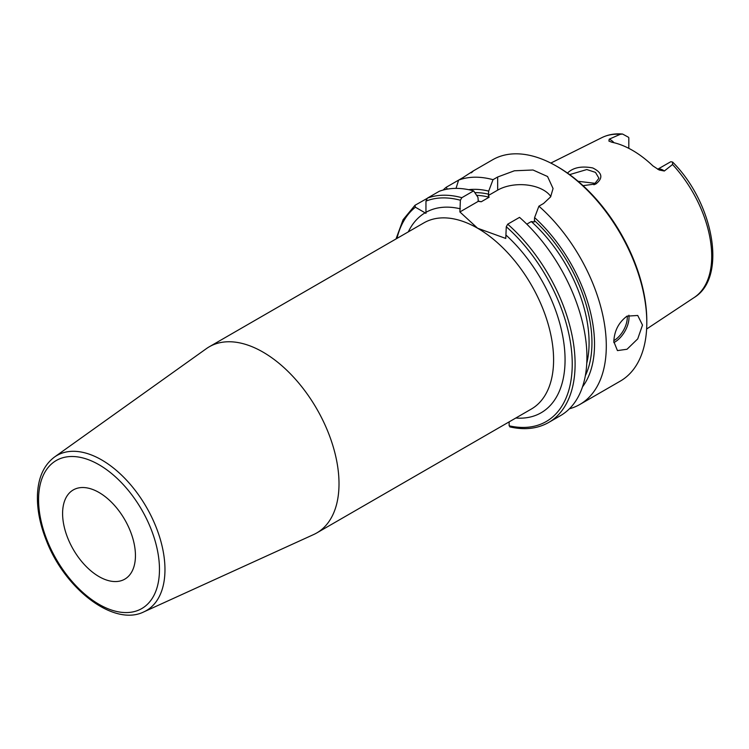<?xml version="1.0" encoding="UTF-8"?>
<svg xmlns="http://www.w3.org/2000/svg" width="749" height="749" viewBox="0 0 749 749"><rect width="100%" height="100%" fill="white"/><g stroke="black" fill="none" stroke-linecap="round" stroke-linejoin="round"><path stroke-width="1.12" d="M62.598 513.514A51.512 29.735 -120 0 0 85.086 565.355A51.512 29.735 -120 0 0 124.774 579.155A51.512 29.735 -120 0 0 124.774 519.675A51.512 29.735 -120 0 0 73.271 489.93A51.512 29.735 -120 0 0 62.598 513.514M143.864 611.867L313.672 534.533A107.481 62.055 -120 0 0 316.743 532.951A107.481 62.055 -120 0 0 316.752 408.842A107.481 62.055 -120 0 0 209.271 346.787A107.481 62.055 -120 0 0 206.359 348.659L54.48 457.049C43.835 465.092 38.152 477.703 37.45 494.874C37.001 509.254 39.969 524.478 46.372 540.563C64.976 589.135 113.848 626.847 143.864 611.867A89.524 51.69 -120 0 0 160.801 541.078A89.524 51.69 -120 0 0 101.667 459.923A89.524 51.69 -120 0 0 54.48 457.049M509.779 426.874C524.534 430.254 537.492 428.784 548.643 422.483L560.467 415.658A127.761 73.767 -120 0 0 583.789 328.109A127.761 73.767 -120 0 0 519.534 217.36L507.71 224.185L506.277 226.732L505.772 238.444L477.59 228.22L459.886 211.948L460.382 200.236L461.824 197.699L473.64 190.873A127.761 73.767 -120 0 0 439.223 191.304L427.407 198.129L425.966 201.116L425.938 213.334L415.405 207.211L414.965 205.31L426.939 198.513M509.142 421.874L509.142 425.807L510.575 426.705M614.011 142.722A11.684 6.741 -120 0 0 609.199 139.174L620.256 134.305L622.578 134.043L628.477 137.264A11.684 6.741 60 0 1 628.823 137.788L628.804 148.339M657.659 169.255L670.524 161.868A11.684 6.741 60 0 1 670.87 161.737L672.621 162.065L672.546 164.499L664.326 171.006A11.684 6.741 -120 0 0 657.706 169.283M609.199 139.174L608.909 141.084L611.98 142.273A93.363 53.9 -120 0 1 652.941 165.922L659.195 170.014L664.326 171.006M583.04 185.658L595.961 183.908C603.385 178 602.318 172.682 592.749 167.954C581.477 165.829 573.051 167.542 567.47 173.085M569.624 174.62L586.804 169.546L595.483 172.382L598.938 178.253L593.92 184.778M596.11 183.439L578.097 181.305M613.824 341.647C614.292 330.88 618.693 322.379 627.016 316.144L637.727 315.469L642.502 325.085L637.727 338.885L627.016 349.259L617.448 350.598L613.824 341.647M396.006 238.978L403.093 219.7L414.965 205.31M447.378 189.123L446.161 187.297L458.603 180.116L456.029 188.383M471.215 172.841C475.175 169.77 472.525 171.306 463.257 177.429L458.603 180.116A127.761 73.767 -120 0 1 493.02 179.685L497.673 176.998L514.394 170.781L533.007 170.004L547.547 176.511L553.062 188.523L550.599 196.893L543.559 203.494L538.906 206.181L534.599 217.603L534.262 221.994L531.294 221.554L526.8 224.148M473.64 190.873L477.956 197.324L478.283 201.331L481.251 201.771L489.144 197.221L488.376 195.498L488.704 191.107A117.209 67.672 -120 0 0 468.649 189.684M446.161 187.297A127.761 73.767 -120 0 0 443.127 190.059M569.418 408.785A127.761 73.767 -120 0 0 579.838 404.469A127.761 73.767 -120 0 0 603.16 316.921A127.761 73.767 -120 0 0 538.906 206.181M582.497 386.877A117.209 67.672 -120 0 0 534.599 217.603M478.283 201.331L459.886 211.948M550.815 196.538A32.45 18.734 0 0 0 497.673 190.134L488.376 195.498M488.704 191.107L493.02 179.685M579.838 404.469L620.341 381.091A127.761 73.767 -120 0 0 646.799 322.604A127.761 73.767 -120 0 0 556.46 166.128A127.761 73.767 -120 0 0 492.58 159.799L472.75 171.249M646.799 322.604L646.799 320.947A125.729 72.597 -120 0 0 557.902 166.952L556.46 166.128M99.027 464.745A85.48 49.35 60 0 1 151.373 599.659A85.48 49.35 60 0 1 46.681 539.224A85.48 49.35 60 0 1 99.027 464.745M460.382 208.831A115.589 66.736 -120 0 0 425.966 212.313M209.271 346.787L423.85 222.893A107.481 62.055 60 0 1 477.59 228.22A107.481 62.055 60 0 1 547.809 322.931A107.481 62.055 60 0 1 531.331 409.057L316.743 532.951M425.095 212.819A115.589 66.736 -120 0 0 408.317 231.862M415.405 207.211A125.729 72.597 -120 0 0 396.97 238.416M460.382 200.236A125.729 72.597 -120 0 0 425.966 201.116M515.799 418.026A115.589 66.736 -120 0 0 564.905 353.921A115.589 66.736 -120 0 0 506.277 235.326M509.142 425.807A125.729 72.597 -120 0 0 572.227 362.263A125.729 72.597 -120 0 0 506.277 226.732M672.621 162.065C713.432 202.679 727.625 277.308 694.192 297.522A92.37 53.329 -120 0 0 672.546 164.499M620.256 134.305A92.37 53.329 -120 0 0 601.878 137.629L550.815 163.076M595.961 183.908L594.472 184.507M613.843 342.593A20.279 11.712 120 0 0 614.686 342.143A20.279 11.712 120 0 0 628.898 315.226M613.843 340.636A19.062 11.01 120 0 0 627.25 316.012M488.704 194.206A113.567 65.566 -120 0 0 474.838 192.652M461.824 197.699A127.761 73.767 -120 0 0 427.407 198.129M585.344 375.698A113.567 65.566 -120 0 0 534.599 220.702M586.767 363.246A111.535 64.395 -120 0 0 531.294 221.554M489.144 197.221A111.535 64.395 -120 0 0 476.645 195.349M548.643 422.483A127.761 73.767 -120 0 0 571.964 334.934A127.761 73.767 -120 0 0 507.71 224.185M481.251 201.771A111.535 64.395 -120 0 0 478.068 201.032M497.673 190.134L497.673 176.998M694.192 297.522L646.63 329.017M622.578 134.043C615.023 133.369 608.132 134.558 601.878 137.629"/></g></svg>
